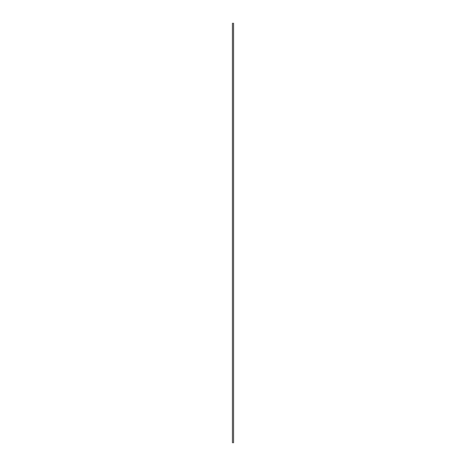 <?xml version="1.0" encoding="UTF-8"?>
<svg xmlns="http://www.w3.org/2000/svg" width="466" height="466" viewBox="0 0 466 466"><rect width="100%" height="100%" fill="white"/><g stroke="black" fill="none" stroke-linecap="round" stroke-linejoin="round"><path stroke-width="0.7" d="M233.536 23.3L232.464 23.3L233.536 23.3L233.536 442.7L233.524 23.3M232.464 442.7L233.536 442.7L232.464 442.7L232.464 23.3M232.464 23.341L232.464 442.659"/></g></svg>

